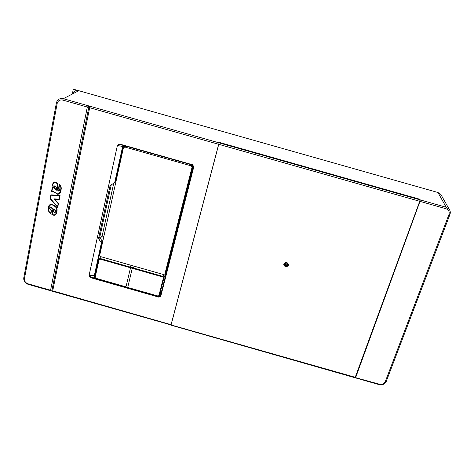 <?xml version="1.0" encoding="UTF-8"?>
<svg xmlns="http://www.w3.org/2000/svg" width="474" height="474" viewBox="0 0 474 474"><rect width="100%" height="100%" fill="white"/><g stroke="black" fill="none" stroke-linecap="round" stroke-linejoin="round"><path stroke-width="0.71" d="M160.964 293.779L160.348 293.602M95.286 275.033L94.96 274.938M101.039 247.404L101.4 247.499M101.857 245.443L101.489 245.348M102.034 242.878L102.402 242.972M102.858 240.911L101.857 240.632M111.094 185.156L111.159 184.86M115.579 181.311L115.994 181.418M116.474 179.231L116.1 179.136M116.681 176.506L117.054 176.601M117.54 174.408L117.167 174.308M95.541 273.877L95.215 273.782M100.346 238.304L102.129 236.052L103.824 236.532M102.129 236.052L113.742 183.278M117.949 170.753L118.328 170.859M100.441 256.558L100.316 257.127M100.654 249.123L101.021 249.229M287.712 263.657L285.727 263.894L284.773 263.307M285.656 262.78L286.906 262.898M192.189 164.993L192.717 166.297L192.035 167.31L164.928 273.853L163.571 274.559L100.399 256.547L99.635 255.563L123.412 147.829L124.816 147.017L191.164 165.853L191.816 164.893M125.326 146.016L124.289 146.869L124.526 145.791M192.035 167.31L191.164 165.853M164.928 273.853L165.669 272.514L192.717 166.297M165.669 272.514L165.42 272.965M166.078 273.723L165.148 273.457M101.922 245.135L101.59 244.892M116.539 178.959L116.189 178.739M286.515 265.233L285.603 265.15M125.337 286.675L95.689 278.439L95.144 277.414L95.659 278.208L125.337 286.675L126.137 286.26L130.374 268.397L129.858 267.597L99.901 259.053L99.102 259.479L99.901 259.053L162.914 277.023L164.004 274.606L162.914 277.023L163.423 277.823L163.945 277.782L165.936 273.682L163.945 277.782L163.103 276.449L100.109 258.484L98.782 259.195L94.824 277.124L95.689 278.439L158.079 296.25L159.424 295.557L163.945 277.782L159.424 295.557L158.079 296.25L128.401 287.777L158.079 296.25L158.903 295.61L163.423 277.823L163.945 277.782L163.103 276.449L133.135 267.899L134.178 266.175M131.114 265.304L130.054 267.022L100.109 258.484L98.782 259.195L94.824 277.124L95.689 278.439L158.091 296.025L158.903 295.61L163.423 277.823L162.914 277.023L132.939 268.474L133.135 267.899M99.102 259.479L95.144 277.414L94.824 277.124L95.144 277.414L99.102 259.479L98.782 259.195L99.102 259.479M132.939 268.474L132.133 268.9L127.885 286.758L128.395 287.552M419.739 201.302L218.686 144.292L219.13 142.875L419.994 199.838L419.739 201.302L355.073 377.76L171.013 325.17L219.13 142.875L63.326 98.699C59.783 98.047 57.478 99.41 56.412 102.775L23.771 277.871C23.534 280.975 25.015 283.144 28.209 284.37L355.47 377.357M285.425 266.809C288.921 266.21 289.377 264.747 286.8 262.412C283.304 263.017 282.848 264.48 285.425 266.809M419.994 199.838L419.774 199.364L219.32 142.52L219.13 142.875L219.379 142.419L419.952 199.293L420.231 199.904L446.164 207.257L437.988 192.509L78.779 90.7C75.716 90.096 73.589 91.198 72.398 94M285.644 265.932C287.238 266.056 287.961 265.375 287.807 263.888L286.628 262.792C285.04 262.667 284.317 263.348 284.459 264.83L285.644 265.932M284.471 263.817L285.715 265.185L287.872 264.142M441.531 195.649L440.838 194.423L437.988 192.509M448.949 214.562L449.927 214.532C450.59 212.63 450.353 210.883 449.204 209.289L446.164 207.257L445.933 208.732C448.694 209.816 449.696 211.76 448.949 214.562L385.273 381.665C384.13 383.893 382.204 384.746 379.496 384.224L355.263 377.571M449.927 214.532L386.257 381.416C384.835 384.201 382.429 385.261 379.046 384.61L355.287 377.819M114.72 182.265L115.709 180.914L123.518 145.5M94.551 276.804L102.171 242.273L101.851 240.626L100.257 238.155L99.931 236.502L111.2 185.038L109.915 186.406L98.61 238.155L99.025 239.702L100.909 241.823L101.365 243.032L94.249 276.034M50.57 290.242L28.013 283.802C25.454 282.818 24.269 281.082 24.458 278.594L57.176 103.439C57.994 100.672 59.843 99.546 62.74 100.067L87.323 107.035L50.57 290.242L51.796 291.107L52.721 290.858L89.669 107.705L89.059 105.992L87.323 107.035M89.669 107.705L218.686 144.292L171.078 324.678L52.721 290.858M355.69 377.423L419.976 201.373L445.933 208.732M420.231 199.904L419.976 201.373M109.915 186.406L111.011 184.949L113.801 183.242L114.892 181.785L122.772 145.956M55.582 206.617C53.266 204.199 48.526 203.251 48.36 207.719C47.91 210.225 48.739 212.316 50.86 213.981L51.542 210.379L50.345 209.579L49.77 208.258L51.121 207.819L52.922 209.04L51.85 214.645C55.197 215.907 56.91 214.663 56.993 210.918C57.354 209.253 56.88 207.819 55.582 206.617M52.91 187.283L52.389 186.946L51.542 191.354C53.544 191.786 55.523 192.764 57.496 194.287C59.754 193.961 60.933 192.497 61.033 189.896C61.59 187.864 61.099 186.122 59.558 184.67L59.274 184.505L58.527 188.326L59.451 189.956L58.314 190.85L57.467 183.799C55.511 181.121 53.87 181.287 52.549 184.297L53.052 187.159L52.501 184.664M60.056 195.436L50.872 194.844L50.131 198.695L57.715 207.399L58.468 203.542L54.842 199.264L59.262 199.507L60.056 195.436M89.059 105.992L51.796 291.107M92.922 278.333L158.897 297.162L160.781 296.203L193.801 166.801L192.58 164.756L122.304 144.807C119.715 144.132 118.073 144.392 117.368 145.583L89.106 275.317C89.272 276.609 90.546 277.61 92.922 278.333L93.129 277.758C90.89 277.225 89.622 276.425 89.325 275.353L94.196 275.714M94.841 277.047L94.285 275.868M159.436 295.527L160.556 295.403M122.689 146.395L117.599 145.637L120.301 144.825L122.31 145.157L122.304 144.807M117.368 145.583L89.106 275.317M158.897 297.162L159.08 296.588L93.129 277.758L94.658 277.871L94.089 276.141M49.889 204.655L48.508 207.582C48.058 210.041 48.858 212.097 50.902 213.75M51.85 214.645L52.004 214.509C53.349 215.421 54.629 215.48 55.837 214.692M52.004 214.509L52.922 209.04M53.064 208.904L51.121 207.819M50.078 207.778L51.269 207.683M53.698 182.271L52.65 184.54M59.451 189.956L58.527 188.326M59.594 189.831L59.096 190.667M58.669 188.202L59.38 184.564M59.534 193.712C56.827 195.614 54.451 190.72 51.69 191.229L51.542 191.354M51.69 191.229L52.495 187.017M59.286 199.376L54.842 199.264M57.763 207.156L50.131 198.695M50.28 198.57L50.996 194.855M159.566 295.563L159.08 296.588L160.425 295.9L193.422 166.06L192.533 165.094L122.31 145.157M55.582 214.444L56.779 210.794C57.158 209.235 56.738 207.885 55.517 206.735C53.746 205.094 51.95 204.49 50.131 204.922M50.285 209.692L49.426 208.187L51.293 207.541L53.301 208.904L52.241 214.503C55.079 215.534 56.542 214.343 56.637 210.924C57.01 209.348 56.59 207.997 55.375 206.865C51.921 203.885 49.699 204.205 48.698 207.813C48.295 210 48.935 211.842 50.623 213.353L51.305 210.379L50.285 209.692L49.574 208.05L49.829 207.511M59.351 190.927L58.32 191.028C57.437 188.741 57.117 186.424 57.36 184.066C55.796 181.406 54.356 181.477 53.035 184.273M59.291 193.445L60.832 189.689C61.318 187.84 60.933 186.252 59.671 184.931L58.918 188.178L59.795 190.033L58.178 191.152C57.324 188.504 56.975 186.075 57.129 183.859C55.488 181.512 54.077 181.696 52.892 184.398L53.355 187.965L52.644 187.503L51.998 190.88L57.781 194.002C59.54 193.576 60.512 192.177 60.69 189.813C61.17 187.911 60.779 186.323 59.528 185.056M53.331 187.728L52.644 187.503M59.777 195.62L58.972 199.151L59.777 195.62L51.162 195.205L50.505 198.63L57.496 206.658L58.237 203.476L54.356 198.896M57.496 206.658L58.237 203.476M51.305 210.379L50.137 209.828M50.623 213.353L51.156 210.515M58.972 199.151L54.089 198.879L58.095 203.607M51.162 195.205L59.635 195.75M55.233 210.071L53.627 209.099L53.153 211.594L54.232 212.405L56.003 211.582L55.233 210.071M54.451 185.909L53.923 186.661C54.421 188.421 55.511 189.695 57.188 190.489C57.336 188.237 56.424 186.715 54.451 185.909M55.725 212.168L54.232 212.405M54.38 212.269L53.153 211.594M53.301 211.457L53.734 209.164M57.141 190.192C55.618 189.553 54.599 188.332 54.072 186.543L54.362 185.956M55.464 211.914L55.808 211.363L55.215 210.219L54.03 209.502L53.532 211.475L54.386 212.115L55.665 211.487L55.215 210.219M56.696 189.659C55.316 189.013 54.51 188.048 54.267 186.762L54.629 186.223C56.009 186.756 56.696 187.905 56.696 189.659L56.839 189.535C56.868 187.852 56.181 186.709 54.771 186.098L54.605 186.235M53.882 209.632L55.073 210.355M72.35 94.03L73.292 89.148L165.616 115.312M101.626 245.39L101.169 247.446M102.627 240.851L102.171 242.919M116.237 179.172L115.757 181.358M117.303 174.343L116.817 176.541M285.265 263.686L285.384 265.055M125.646 146.105L124.816 147.017M161.788 290.568L159.424 295.557L158.903 295.61L159.424 295.557L161.788 290.568M101.341 256.813L99.901 259.053L101.341 256.813M129.858 267.597L130.054 267.022M78.779 90.7L63.326 98.699L62.74 100.067M57.176 103.439L56.382 102.911M23.771 277.871L24.458 278.594M385.273 381.665L386.257 381.416M379.496 384.224L379.046 384.61M28.013 283.802L28.209 284.37M114.892 181.785L115.709 180.914M98.61 238.155L99.931 236.502M99.025 239.702L100.257 238.155M100.909 241.823L101.851 240.626M102.171 242.273L101.323 243.363M192.533 165.094L192.58 164.756M193.404 166.552L193.801 166.801M160.425 295.9L160.781 296.203M192.74 165.864L192.065 166.872M165.823 273.646L163.974 277.456L165.823 273.646M284.536 264.083L284.459 264.83M440.838 194.423L449.204 209.289M98.568 238.475L99.89 236.822M102.212 241.941L101.365 243.032M121.942 145.068L120.301 144.825M94.053 276.312L94.267 276.01"/></g></svg>
